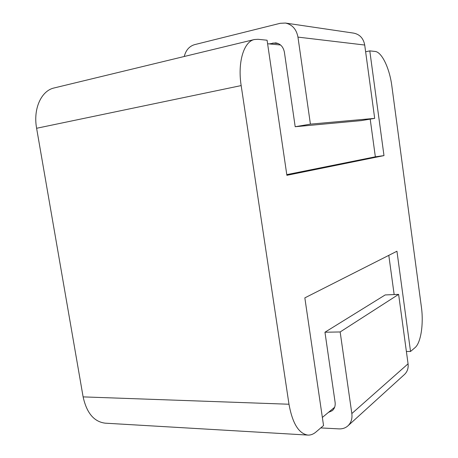 <?xml version="1.0" encoding="UTF-8"?>
<svg xmlns="http://www.w3.org/2000/svg" width="458" height="458" viewBox="0 0 458 458"><rect width="100%" height="100%" fill="white"/><g stroke="black" fill="none" stroke-linecap="round" stroke-linejoin="round"><path stroke-width="0.69" d="M280.559 44.993L267.604 43.75M365.627 51.777L369.789 50.884L375.01 51.428C381.858 51.88 389.638 68.46 391.865 86.121L421.394 307.032C423.753 323.783 420.913 342.899 415 347.668L410.534 351.469L396.949 251.224L304.839 297.866L323.548 425.556L315.98 431.997C313.404 434.19 310.707 435.22 307.902 435.083L105.197 423.169C94.027 421.772 86.671 413.007 83.121 396.886L288.987 404.237C292.462 423.387 298.765 433.669 307.902 435.083M286.782 174.635L375.348 156.808L383.987 155.606L286.885 175.311L267.088 40.23L258.066 39.291L254.367 39.531C243.833 41.529 237.473 62.328 241.166 85.583L288.987 404.237M254.367 39.531L54.181 87.947C41.472 90.598 33.153 108.414 36.503 127.65L83.087 396.708M322.358 417.433L334.632 407.259M406.389 351.481L410.534 351.469M383.987 155.606L369.789 50.884M375.348 156.808L370.201 119.114M394.155 294.563L388.802 255.352M320.772 427.921L338.954 428.883C342.51 429.031 345.527 427.995 348.011 425.768C351.171 422.677 352.448 418.606 351.836 413.551L340.157 331.964L398.62 294.374L385.189 294.941L324.957 332.222L335.096 402.244C335.519 405.788 334.586 408.593 332.296 410.66L328.42 412.412M348.011 425.768L404.563 374.404C407.385 371.656 408.553 368.129 408.067 363.812L398.62 294.374M340.157 331.964L324.957 332.222M269.172 43.899L275.67 42.863C280.405 43.693 283.319 46.825 284.407 52.264L295.192 126.729L361.219 120.609L374.684 118.37L364.711 45.033C363.457 38.398 359.833 34.436 353.828 33.148L285.431 23.049L280.21 23.301L194.541 44.661C189.297 46.258 185.862 50.197 184.248 56.489M295.192 126.729L310.415 124.141L374.684 118.37M310.415 124.141L297.958 37.109C296.429 29.22 292.256 24.537 285.431 23.049M241.166 85.583L36.606 128.274M351.836 413.551L408.067 363.812M272.773 43.046L278.378 43.602M297.958 37.109L364.711 45.033"/></g></svg>
